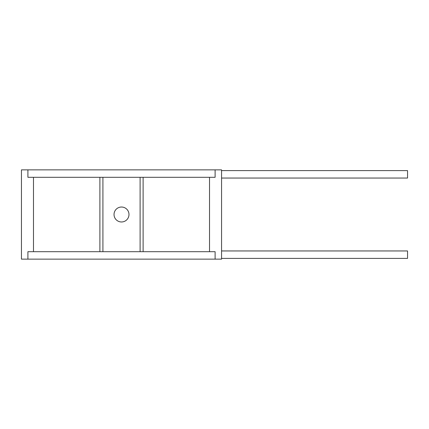 <?xml version="1.0" encoding="UTF-8"?>
<svg xmlns="http://www.w3.org/2000/svg" width="429" height="429" viewBox="0 0 429 429"><rect width="100%" height="100%" fill="white"/><g stroke="black" fill="none" stroke-linecap="round" stroke-linejoin="round"><path stroke-width="0.64" d="M221.568 178.046L407.55 178.046L407.55 170.608L221.568 170.608M221.568 250.954L407.55 250.954L407.55 258.392L221.568 258.392M128.984 214.5A7.475 7.475 0 0 0 121.509 207.025A7.475 7.475 0 0 0 114.034 214.5A7.475 7.475 0 0 0 121.509 221.975A7.475 7.475 0 0 0 128.984 214.5M21.45 169.863L27.906 169.863L27.906 177.306L215.111 177.306L215.111 169.863L221.568 169.863L221.568 259.137L21.45 259.137L21.45 169.863L21.45 259.137M215.111 259.137L215.111 251.694L27.906 251.694L27.906 259.137M140.106 251.694L140.106 177.306M102.912 251.694L102.912 177.306M27.906 169.863L215.111 169.863M33.489 177.306L33.489 251.694M99.898 251.694L99.898 177.306M143.114 177.306L143.114 251.694M209.529 251.694L209.529 177.306"/></g></svg>
